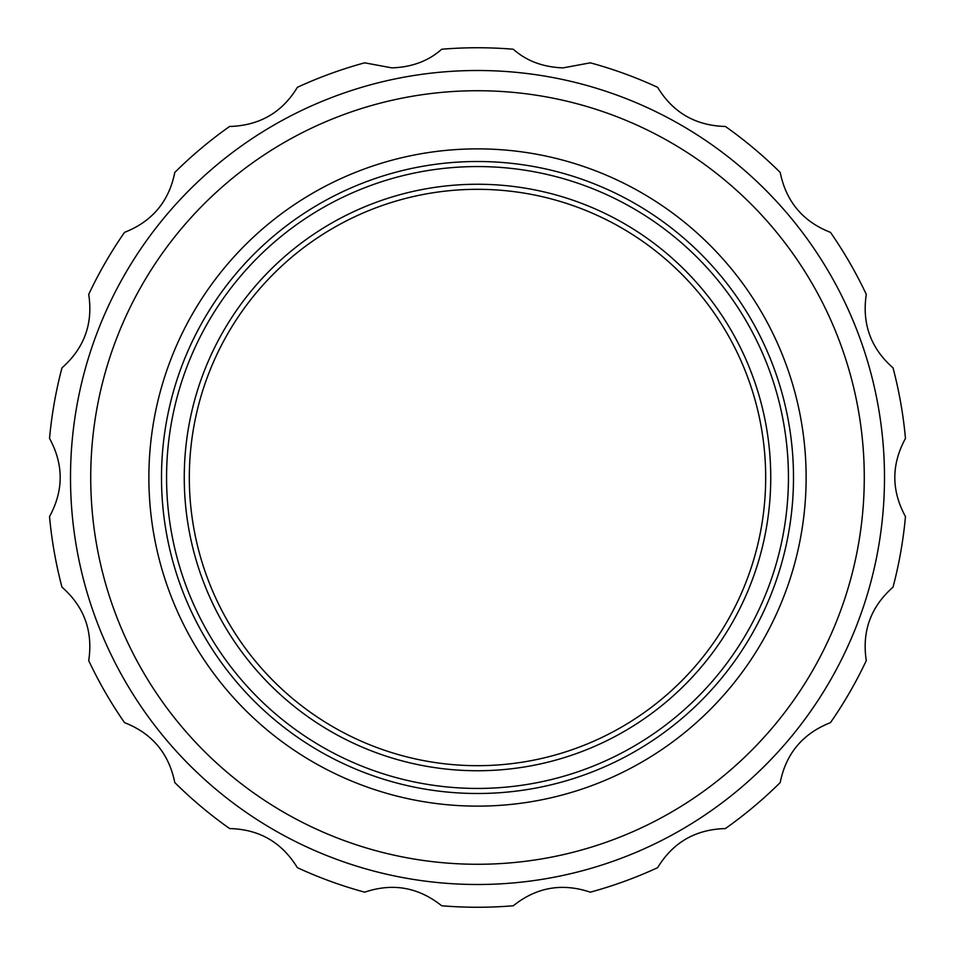 <?xml version="1.0" encoding="UTF-8"?>
<svg xmlns="http://www.w3.org/2000/svg" width="955" height="955" viewBox="0 0 955 955"><rect width="100%" height="100%" fill="white"/><g stroke="black" fill="none" stroke-linecap="round" stroke-linejoin="round"><path stroke-width="1.43" d="M477.5 70.503A406.997 406.997 0 0 1 884.497 477.5A406.997 406.997 0 0 1 477.5 884.497A406.997 406.997 0 0 1 70.503 477.5A406.997 406.997 0 0 1 477.5 70.503M477.5 90.725A386.775 386.775 0 0 1 864.275 477.5A386.775 386.775 0 0 1 477.5 864.275A386.775 386.775 0 0 1 90.725 477.5A386.775 386.775 0 0 1 477.5 90.725M513.312 905.758A429.75 429.75 0 0 1 441.688 905.758C418.397 887.219 392.72 882.695 364.679 892.173A429.75 429.75 0 0 1 297.375 867.677C281.832 842.298 259.247 829.262 229.654 828.582A429.75 429.75 0 0 1 174.789 782.551C168.856 753.376 152.108 733.404 124.52 722.637A429.75 429.75 0 0 1 88.719 660.621C93.124 631.171 84.207 606.676 61.968 587.134A429.75 429.75 0 0 1 49.529 516.595C63.734 490.512 63.734 464.452 49.529 438.405A429.75 429.75 0 0 1 61.968 367.866C84.267 348.145 93.184 323.65 88.719 294.379A429.75 429.75 0 0 1 124.52 232.363C152.227 221.453 168.987 201.481 174.789 172.449A429.75 429.75 0 0 1 229.654 126.418L231.026 126.43C260.309 125.141 282.429 112.093 297.375 87.323A429.75 429.75 0 0 1 364.679 62.827L391.896 67.877C411.951 67.172 428.544 60.953 441.688 49.242A429.75 429.75 0 0 1 513.312 49.242C526.503 60.977 543.097 67.184 563.104 67.877L590.321 62.827A429.75 429.75 0 0 1 657.625 87.323C672.726 112.189 694.846 125.236 723.974 126.43L725.346 126.418A429.75 429.75 0 0 1 780.211 172.449C786.144 201.624 802.892 221.596 830.48 232.363A429.75 429.75 0 0 1 866.28 294.379C861.876 323.829 870.793 348.324 893.032 367.866A429.75 429.75 0 0 1 905.471 438.405C891.266 464.488 891.266 490.548 905.471 516.595A429.75 429.75 0 0 1 893.032 587.134C870.733 606.855 861.816 631.351 866.28 660.621A429.75 429.75 0 0 1 830.48 722.637C802.773 733.547 786.013 753.519 780.211 782.551A429.75 429.75 0 0 1 725.346 828.582C695.586 829.358 673.012 842.394 657.625 867.677A429.75 429.75 0 0 1 590.321 892.173C562.089 882.73 536.424 887.255 513.312 905.758M477.5 148.873A328.627 328.627 0 0 1 806.127 477.5A328.627 328.627 0 0 1 477.5 806.127A328.627 328.627 0 0 1 148.873 477.5A328.627 328.627 0 0 1 477.5 148.873M477.5 161.502A315.998 315.998 0 0 1 793.498 477.5A315.998 315.998 0 0 1 477.5 793.498A315.998 315.998 0 0 1 161.502 477.5A315.998 315.998 0 0 1 477.5 161.502A315.998 315.998 0 0 1 793.498 477.5A315.998 315.998 0 0 1 477.5 793.498A315.998 315.998 0 0 1 161.502 477.5A315.998 315.998 0 0 1 477.5 161.502M788.436 477.5A310.936 310.936 0 0 1 477.5 788.436A310.936 310.936 0 0 1 166.564 477.5A310.936 310.936 0 0 1 477.5 166.564A310.936 310.936 0 0 1 788.436 477.5M477.5 770.745A293.245 293.245 0 0 1 184.255 477.5A293.245 293.245 0 0 1 477.5 184.255A293.245 293.245 0 0 1 770.745 477.5A293.245 293.245 0 0 1 477.5 770.745M477.5 189.317A288.183 288.183 0 0 0 189.317 477.5A288.183 288.183 0 0 0 477.5 765.683A288.183 288.183 0 0 0 765.683 477.5A288.183 288.183 0 0 0 477.5 189.317"/></g></svg>
